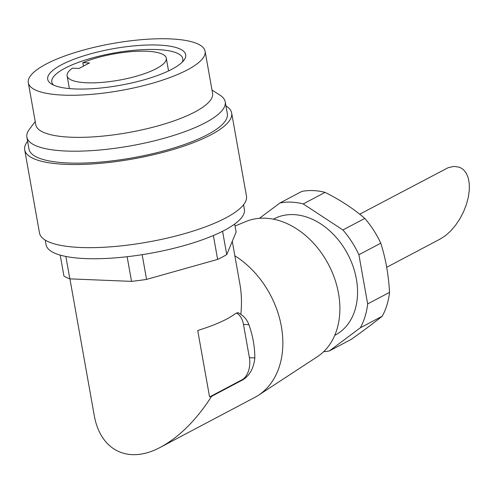 <?xml version="1.0" encoding="UTF-8"?>
<svg xmlns="http://www.w3.org/2000/svg" width="494" height="494" viewBox="0 0 494 494"><rect width="100%" height="100%" fill="white"/><g stroke="black" fill="none" stroke-linecap="round" stroke-linejoin="round"><path stroke-width="0.74" d="M82.844 62.676A50.363 13.381 169.9 0 1 135.412 51.345A50.363 13.381 169.9 0 1 166.287 58.175A50.363 13.381 169.9 0 1 119.048 80.176A50.363 13.381 169.9 0 1 67.116 75.841A50.363 13.381 169.9 0 1 72.457 68.16L79.096 68.431L89.482 62.942L82.844 62.676L83.461 66.128M61.528 64.763A70.074 18.611 169.9 0 1 146.033 45.065A70.074 18.611 169.9 0 1 183.916 60.243A70.074 18.611 169.9 0 1 119.968 85.332A70.074 18.611 169.9 0 1 51.283 83.869A70.074 18.611 169.9 0 1 61.528 64.763M187.393 69.882A89.778 23.848 -10.1 0 0 205.09 51.265A89.778 23.848 -10.1 0 0 112.521 43.528A89.778 23.848 -10.1 0 0 28.312 82.751A89.778 23.848 -10.1 0 0 90.63 94.434A89.778 23.848 -10.1 0 0 187.393 69.882M236.336 313.035A17.518 10.788 -87.7 0 1 243.48 324.447L249.402 357.705A17.518 10.788 -87.7 0 1 241.98 379.818L242.789 379.849C249.748 375.428 253.762 368.123 254.83 357.922A83.208 61.731 -117.8 0 0 248.908 324.669C247.154 320.056 244.474 316.629 240.862 314.4L238.046 312.609L235.564 313.529A83.208 22.107 169.9 0 1 199.78 329.807L197.736 330.56L209.542 396.824L211.63 396.312C196.408 419.98 179.402 436.931 160.63 447.169C128.514 464.626 100.097 450.75 94.113 414.688L69.92 278.869M240.862 314.4C241.875 303.594 241.578 293.671 239.985 284.637L232.273 241.313M242.789 379.849L211.63 396.312L210.821 396.281A17.518 10.788 -87.7 0 1 209.542 396.824M160.63 447.169L254.737 397.448A83.208 61.731 -117.8 0 0 258.418 395.274A83.208 61.731 -117.8 0 0 281.531 327.423A83.208 61.731 -117.8 0 0 234.848 255.793M359.7 214.198L448.157 167.688L454.029 166.392L459.723 167.281L463.391 169.578L466.274 173.178L468.263 177.957L469.288 183.719L469.3 190.252L468.306 197.31L466.342 204.615L463.483 211.901L459.84 218.885L455.542 225.301L450.769 230.908L445.687 235.49L440.494 238.874L386.703 267.291M313.202 190.579A78.83 58.483 -117.8 0 0 301.797 191.437L279.925 202.991A78.83 58.483 -117.8 0 1 303.211 203.936L342.929 229.969L364.794 218.416C353.593 208.721 340.354 200.045 325.083 192.382A78.83 58.483 -117.8 0 0 313.202 190.579M323.669 351.691A78.83 58.483 -117.8 0 0 329.393 350.925L351.265 339.372C363.528 330.634 373.847 322.915 382.22 316.216A78.83 58.483 -117.8 0 0 389.531 292.38C388.593 274.954 385.672 258.56 380.769 243.196A78.83 58.483 -117.8 0 0 364.794 218.416M382.22 316.216L360.348 327.769A78.83 58.483 -117.8 0 0 367.66 303.934L389.531 292.38M380.769 243.196L358.903 254.75A78.83 58.483 -117.8 0 0 342.929 229.969M325.083 192.382L303.211 203.936M334.759 335.352L335.352 335.043A65.69 48.739 -117.8 0 0 353.068 266.408A65.69 48.739 -117.8 0 0 293.553 214.606A65.69 48.739 -117.8 0 0 273.972 218.873L273.386 219.182M360.348 327.769L329.393 350.925M358.903 254.75L367.66 303.934M259.443 218.311L279.925 202.991M60.2 255.108L63.924 276.035A91.97 24.428 -10.1 0 0 69.845 278.869L131.534 281.376A91.97 24.428 -10.1 0 0 146.564 279.4L142.161 254.682M234.681 224.023L236.12 232.081L226.734 254.589A91.97 24.428 -10.1 0 1 217.626 259.406L146.564 279.4M69.845 278.869L65.856 256.46M131.534 281.376L127.137 256.719M217.626 259.406L213.371 235.521M226.734 254.589L222.584 231.272M45.22 240.084L46.041 244.703A100.727 26.756 -10.1 0 0 115.96 257.812A100.727 26.756 -10.1 0 0 224.517 230.272A100.727 26.756 -10.1 0 0 244.376 209.376L243.554 204.757M27.615 141.247A105.105 27.917 -10.1 0 0 24.7 149.867L39.508 233.001A105.105 27.917 -10.1 0 0 112.465 246.685A105.105 27.917 -10.1 0 0 225.746 217.94A105.105 27.917 -10.1 0 0 246.469 196.137L231.655 113.003A105.105 27.917 -10.1 0 0 225.949 105.92M24.7 149.867A105.105 27.917 -10.1 0 0 97.658 163.551A105.105 27.917 -10.1 0 0 210.938 134.806A105.105 27.917 -10.1 0 0 231.655 113.003M35.222 121.543L29.43 129.206A100.727 26.756 -10.1 0 0 26.886 137.147L29.01 149.102A100.727 26.756 -10.1 0 0 98.93 162.211A100.727 26.756 -10.1 0 0 207.486 134.664A100.727 26.756 -10.1 0 0 227.345 113.774L225.215 101.82A100.727 26.756 -10.1 0 0 220.083 95.249L212 90.05M26.886 137.147A100.727 26.756 -10.1 0 0 96.799 150.262A100.727 26.756 -10.1 0 0 205.362 122.716A100.727 26.756 -10.1 0 0 225.215 101.82M28.312 82.751L35.809 124.84A89.778 23.848 -10.1 0 0 98.127 136.523A89.778 23.848 -10.1 0 0 194.889 111.971A89.778 23.848 -10.1 0 0 212.587 93.347L205.09 51.265M258.418 395.274L317.37 356.717A76.638 56.859 -117.8 0 0 333.759 276.171A76.638 56.859 -117.8 0 0 265.222 218.206A76.638 56.859 -117.8 0 0 245.938 221.51L235.039 226.03M241.98 379.818L210.821 396.281M53.537 85.079A66.517 17.667 169.9 0 1 51.821 82.047A66.517 17.667 169.9 0 1 64.93 68.252A66.517 17.667 169.9 0 1 136.616 50.061A66.517 17.667 169.9 0 1 182.786 58.718A66.517 17.667 169.9 0 1 182.224 62.151M243.48 324.447L248.908 324.669M249.402 357.705L254.83 357.922M67.116 75.841L69.388 88.58M166.287 58.175L168.553 70.914"/></g></svg>
